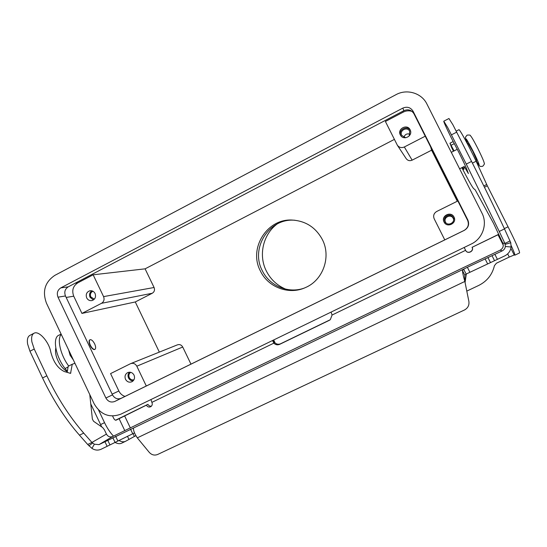 <?xml version="1.0" encoding="UTF-8"?>
<svg xmlns="http://www.w3.org/2000/svg" width="547" height="547" viewBox="0 0 547 547"><rect width="100%" height="100%" fill="white"/><g stroke="black" fill="none" stroke-linecap="round" stroke-linejoin="round"><path stroke-width="0.82" d="M277.021 224.079C263.032 234.533 258.328 255.203 266.259 270.854C270.553 279.367 277.069 285.479 285.794 289.185M294.771 220.222L293.438 220.167C268.57 218.841 250.417 248.502 262.204 270.498C269.35 285.739 288.119 293.814 303.913 288.207M260.331 270.854C248.434 248.653 266.751 218.697 291.852 220.038C305.527 220.81 315.701 227.326 322.368 239.586C331.386 256.864 323.058 280.208 305.452 287.565C289.048 295.264 267.982 287.332 260.331 270.854M409.231 135.957L409.696 131.28C407.358 126.159 399.03 130.501 401.744 135.417L405.689 137.769M410.127 129.81L410.264 130.104C413.101 136.032 403.433 140.976 400.459 135.136L400.329 134.904C396.985 128.853 407.241 123.499 410.127 129.81M410.038 134.261C406.968 133.277 404.917 134.33 403.871 137.42M130.719 372.322C128.928 373.635 128.449 375.392 129.277 377.587C130.364 379.495 131.916 380.233 133.947 379.796M129.441 372.186C127.93 373.854 127.622 375.775 128.518 377.963C129.55 379.892 131.109 380.849 133.181 380.842M134.029 375.092C135.082 377.956 134.398 380.165 131.977 381.724C129.249 382.756 127.095 381.95 125.509 379.297C124.442 376.37 125.16 374.141 127.67 372.61C130.357 371.666 132.477 372.493 134.029 375.092M92.956 291.243C90.617 292.399 89.893 294.279 90.788 296.891L94.33 299.182M91.807 290.799C89.619 292.433 89.024 294.594 90.036 297.281L93.393 299.982M95.082 293.507C96.197 296.98 95.157 299.346 91.951 300.583C89.64 300.932 87.882 300.029 86.686 297.869C85.564 294.327 86.645 291.954 89.934 290.765C92.197 290.478 93.913 291.387 95.082 293.507M453.586 219.436L453.231 218.41C450.974 213.474 442.913 217.474 445.525 222.212L445.949 222.889M445.046 221.672C447.391 226.841 455.877 222.67 453.128 217.679C450.762 212.503 442.297 216.694 445.046 221.672M454.571 219.272L454.017 217.241C451.131 210.923 440.814 216.044 444.157 222.109L445.183 223.511M454.003 217.077C457.388 223.231 446.94 228.366 444.048 221.993C440.67 215.874 451.09 210.704 454.003 217.077M90.344 345.198C89.113 342.326 89.017 340.494 90.07 339.714C91.527 339.468 93.052 340.856 94.652 343.878C95.889 346.743 95.978 348.576 94.925 349.369C93.482 349.622 91.958 348.234 90.344 345.198M94.816 349.41L94.638 349.512C93.195 349.765 91.67 348.377 90.057 345.348C88.826 342.47 88.737 340.644 89.79 339.858L89.899 339.817M73.373 359.967L70.098 355.215L68.607 349.909M475.835 160.62L476.676 160.196L472.69 151.088L468.355 143.642L467.535 144.059M410.441 130.589C407.467 124.812 397.929 129.735 400.739 135.574M130.863 363.55L177.303 344.897C179.614 344.125 181.419 344.836 182.732 347.024L190.965 364.131M125.017 396.418C122.255 395.502 120.203 393.696 118.849 390.996L110.576 373.601L130.542 363.68C133.208 362.791 135.3 363.632 136.818 366.196L146.288 386.004M93.154 274.799L145.092 268.837L154.083 287.503C154.986 289.965 154.384 291.879 152.278 293.247L135.28 301.958L81.934 313.417L73.736 296.194C71.65 290.498 72.997 286.054 77.797 282.861L93.154 274.799L103.574 296.611L154.083 287.503M81.934 313.417L101.51 303.305C103.937 301.712 104.627 299.482 103.574 296.611M457.853 200.954L436.704 211.47C433.853 213.255 433.012 215.696 434.188 218.786L444.773 239.887M425.245 136.189L404.336 146.979C401.566 148.148 399.248 147.587 397.396 145.304L385.403 121.482L403.289 112.101C406.161 110.658 409.094 110.432 412.082 111.424M430.687 146.999L431.597 150.193L412.13 160.162C409.778 161.146 407.809 160.668 406.243 158.726L406.154 158.596M135.28 301.958L159.341 352.111M65.469 295.968L112.491 394.879C114.631 398.476 117.55 399.604 121.256 398.257L464.116 230.417C468.075 227.969 469.244 224.612 467.617 220.338L413.942 113.749C411.515 109.954 408.165 108.928 403.884 110.672L68.238 286.847C64.963 289.028 64.04 292.071 65.469 295.968L58.003 297.171C56.553 293.199 57.49 290.095 60.82 287.872L402.811 108.115C407.18 106.33 410.599 107.376 413.081 111.253L467.876 220.065C469.538 224.427 468.348 227.86 464.3 230.355L114.802 401.45C111.034 402.818 108.067 401.662 105.886 397.997L58.003 297.171M471.193 244.058L120.853 414.168C109.537 418.229 100.634 414.763 94.132 403.768L46.474 303.209C42.119 291.325 44.922 282.04 54.864 275.353L396.035 94.645C406.886 88.6 421.648 93.017 426.906 104.012L481.975 213.132C487.78 224.038 482.591 238.827 471.193 244.058M457.299 201.234L431.597 150.193M394.38 139.396L145.092 268.837M331.085 312.091L332.077 315.031L330.313 319.68L329.315 320.323L279.654 344.35C277.527 345.225 275.606 344.856 273.897 343.236L272.556 340.507M498.529 234.376L472.143 247.285C474.304 251.189 467.753 254.54 465.736 250.574L464.171 247.47M330.299 319.694L329.315 320.323M466.803 291.1L478.721 285.438C487.049 281.24 492.279 274.662 494.413 265.705L496.389 263.23L509.271 257.063L514.221 254.97L514.877 255.175C515.144 254.793 513.906 251.593 511.171 245.569M498.577 234.478L472.143 247.285M519.561 252.933L519.588 252.919C519.65 251.032 515.807 242.328 508.054 226.8L487.315 185.802L476.122 161.235C469.059 146.206 459.2 128.285 458.858 129.755L456.232 131.102M472.054 247.21C474.16 251.005 467.89 254.382 465.757 250.615M115.567 420.205L147.929 404.322C148.729 405.758 149.905 406.366 151.444 406.147M273.637 339.981L274.833 342.668C276.536 344.282 278.444 344.651 280.563 343.776L329.971 319.865M274.833 342.668L151.888 402.373L150.945 399.556M112.586 416.028L113.455 417.853C114.357 419.583 115.232 420.356 116.06 420.185L146.384 405.177C147.519 407.009 149.003 407.494 150.842 406.647C152.237 405.601 152.599 404.212 151.936 402.489L151.888 402.373M135.882 435.644L125.427 441.367C123.595 442.167 121.386 441.853 118.795 440.417M68.724 366.011C60.526 355.283 56.758 338.894 61.25 334.388M113.489 436.123C110.111 432.547 107.13 428.062 104.539 422.667L98.542 410.011M121.735 443.132L121.53 443.234C119.697 444.034 117.496 443.74 114.911 442.345M101.721 426.92L90.768 403.932M67.349 371.386L65.079 368.514C55.548 356.528 52.225 337.478 58.939 335.181L61.1 334.073M147.929 404.322L146.384 405.177M464.82 281.281L464.854 281.445C463.391 276.522 462.605 272.905 462.495 270.58L463.658 269.138L467.377 267.278L502.167 250.909C504.006 249.952 505.072 248.475 505.36 246.465L504.902 243.429L499.254 231.443L466.27 164.093L447.665 127.485L443.795 121.181C443.22 121.338 450.318 136.353 455.33 145.618C460.458 155.341 464.225 163.102 466.632 168.893L468.396 173.529L464.218 166.507L463.822 169.461L462.584 167.307M443.795 121.181L448.95 118.508L452.909 124.778L471.562 161.42C483.863 185.782 494.837 208.277 504.484 228.906L510.768 242.724L511.096 247.025C510.515 251.046 508.382 254.013 504.69 255.921L466.133 274.074L464.813 275.162L464.793 281.151M33.873 333.314L29.976 335.332C27.712 336.521 26.926 339.42 27.61 344.042L29.948 351.229L42.557 377.97C53.127 400.124 65.435 419.187 79.465 435.173L87.698 444.485L91.937 442.441L83.725 433.108C69.736 417.074 57.442 397.977 46.851 375.803L34.222 349.034L31.87 341.848C31.165 337.232 31.938 334.333 34.181 333.157C39.076 330.484 49.216 342.183 50.796 352.09C53.387 361.929 57.879 368.404 64.272 371.522L70.57 373.362L72.245 364.24L74.96 363.311M89.776 394.578L92.375 419.084L93.558 421.272L102.706 427.604L104.388 429.792L106.433 434.099L91.937 442.441L94.378 444.212L91.944 448.383C94.959 450.318 98.029 450.598 101.154 449.231L134.521 432.903M144.627 420.916L112.62 436.54C110.009 437.463 107.944 436.65 106.433 434.099M72.245 364.24L68.204 366.278L67.172 372.418M133.489 428.588L133.489 428.616C133.427 430.824 134.699 433.908 137.311 437.86L149.263 452.362C151.71 454.995 154.514 455.699 157.673 454.461L464.471 309.985C467.924 308.091 469.388 305.219 468.868 301.363L464.854 281.445L137.311 437.86M466.133 274.074L463.658 269.138L98.98 444.629L94.378 444.212M91.944 448.383L87.698 444.485M464.8 281.158L468.868 301.363M465.073 282.512L466.317 273.979M461.846 167.676C468.423 180.366 472.382 187.361 473.729 188.667L475.152 189.761L493.558 223.381L502.727 242.977C503.896 246.034 503.049 248.434 500.19 250.164L464.649 267.004M502.727 242.977L504.902 243.429L510.098 240.926M454.078 150.91L449.969 143.198L451.644 147.567M449.969 143.198L453.189 141.55M459.61 168.804L464.218 166.507M466.871 141.844L465.873 140.941M476.081 160.497C481.504 170.302 479.227 163.197 472.799 150.575C466.03 137.748 464.362 135.533 467.788 143.929C465.271 136.736 464.376 138.459 467.09 135.13C469.388 134.89 470.488 135.068 470.393 135.663C470.967 136.244 472.034 137.256 477.647 148.107C483.986 160.955 484.033 162.302 484.225 163.197C484.772 163.498 484.273 164.524 482.734 166.274C480.806 166.582 479.781 166.466 479.657 165.919C479.022 165.153 479.275 166.097 476.075 160.497M136.818 366.196L182.732 347.024M101.51 303.305L152.278 293.247M404.336 146.979L412.13 160.162M112.142 394.141L118.849 390.996M66.173 297.445L73.736 296.194M402.893 111.185L403.289 112.101M105.886 397.997L112.491 394.879M114.802 401.45L121.256 398.257M413.081 111.253L413.942 113.749M402.811 108.115L403.884 110.672M60.82 287.872L68.238 286.847M75.171 283.202L77.797 282.861M465.6 250.314L332.077 315.031M510.871 248.345L514.221 254.97M509.271 257.063L507.664 253.876M503.288 245.206L498.002 234.752M508.054 226.8L504.341 228.605M487.315 185.802L484.444 187.231M486.693 184.496L483.808 185.932M476.122 161.235L472.417 163.102M274.539 342.579L272.57 340.501M280.563 343.776L279.654 344.35M124.559 415.761L130.377 428M133.037 433.593L134.357 436.376M128.88 439.248L127.458 436.26M124.805 430.68L119.041 418.544M100.559 424.595L104.539 422.667M65.079 368.514L68.081 367.003M456.745 132.121L451.487 134.822M132.723 433.737L130.542 429.149M92.682 443.029L88.888 445.826M112.62 436.54L98.98 444.629M107.144 446.366L104.962 441.757M109.968 444.943L107.793 440.342M115.007 442.291L112.832 437.716M117.81 440.882L115.643 436.308M29.948 351.229L34.222 349.034M70.078 373.314L70.836 372.931M79.465 435.173L83.725 433.108M42.557 377.97L46.851 375.803M464.786 266.943L144.237 421.101M502.167 250.909L500.19 250.164M464.813 275.162L462.495 270.58M505.216 244.324L510.768 242.724M505.36 246.465L511.096 247.025M504.484 228.906L499.254 231.443M453.477 151.218L451.631 147.553L453.484 151.218M454.277 143.649L451.145 145.249M471.562 161.42L466.27 164.093M497.435 259.394L494.912 254.396M494.55 260.7L492.04 255.709M490.399 262.437L487.897 257.473M487.555 263.729L485.066 258.779M469.852 272.208L467.377 267.278M293.438 220.167L291.852 220.038M55.787 348.042C55.083 352.022 55.835 356.282 58.05 360.829M457.265 149.29L451.296 152.333M67.302 371.659C63.452 369.403 60.375 365.793 58.057 360.835M397.396 145.304L406.243 158.726M514.877 255.175L519.588 252.919M274.799 342.265L273.678 339.967M121.53 443.234L125.427 441.367M464.697 266.977L144.49 420.978M464.847 281.404L464.779 280.98"/></g></svg>
